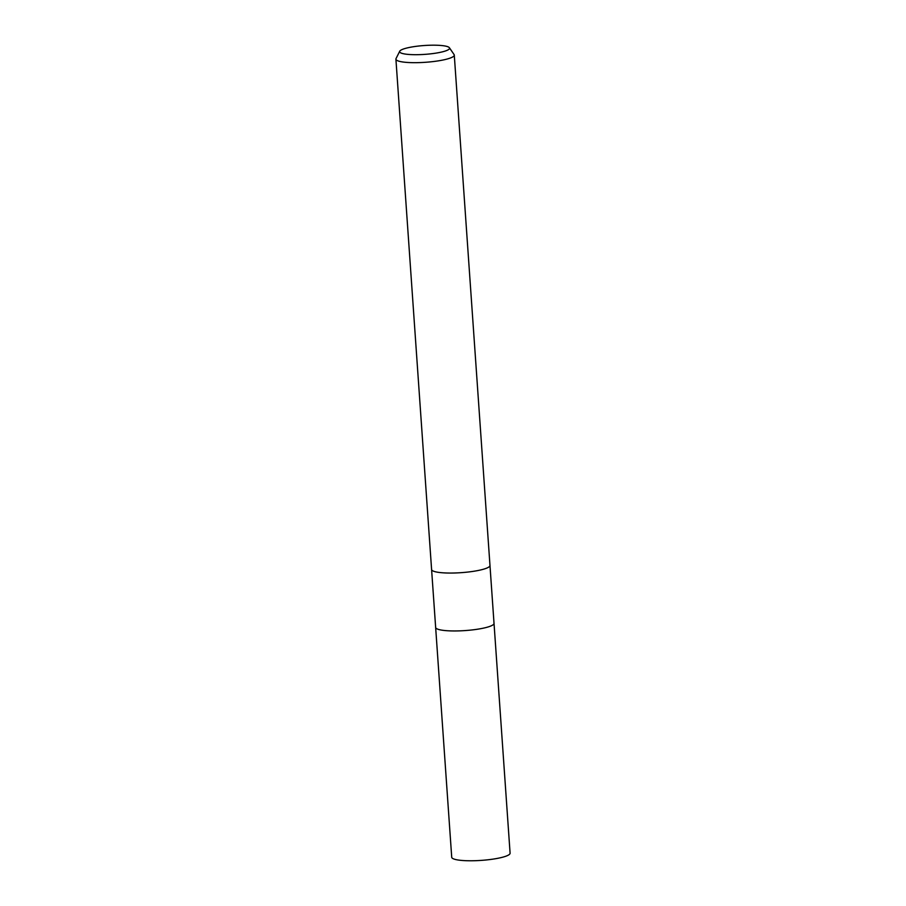 <?xml version="1.0" encoding="UTF-8"?>
<svg xmlns="http://www.w3.org/2000/svg" width="906" height="906" viewBox="0 0 906 906"><rect width="100%" height="100%" fill="white"/><g stroke="black" fill="none" stroke-linecap="round" stroke-linejoin="round"><path stroke-width="1.36" d="M487.598 567.734A29.264 5.187 176 0 0 489.976 565.446A29.264 5.187 176 0 1 487.598 567.734A29.264 5.187 176 0 1 455.072 572.977A29.264 5.187 176 0 1 431.596 569.534L395.911 59.162A29.264 5.187 176 0 1 396.024 58.618L399.727 51.223A25.04 4.428 176 0 1 401.652 49.739A25.04 4.428 176 0 1 428.198 45.3A25.04 4.428 176 0 1 449.399 47.746A25.04 4.428 176 0 1 447.53 50.147A25.04 4.428 176 0 1 418.436 54.666A25.04 4.428 176 0 1 399.727 51.223M491.641 625.638A29.264 5.187 176 0 0 494.019 623.362A29.264 5.187 176 0 1 491.641 625.638A29.264 5.187 176 0 1 459.115 630.882A29.264 5.187 176 0 1 435.65 627.439L431.596 569.568M449.399 47.746L454.087 54.564A29.264 5.187 176 0 1 454.28 55.085A29.264 5.187 176 0 1 451.913 57.361A29.264 5.187 176 0 1 419.376 62.605A29.264 5.187 176 0 1 395.911 59.162M489.976 565.491L510.089 853.18A29.264 5.187 176 0 1 507.711 855.457A29.264 5.187 176 0 1 475.186 860.7A29.264 5.187 176 0 1 451.72 857.257L435.65 627.484M489.976 565.446L454.28 55.085"/></g></svg>
